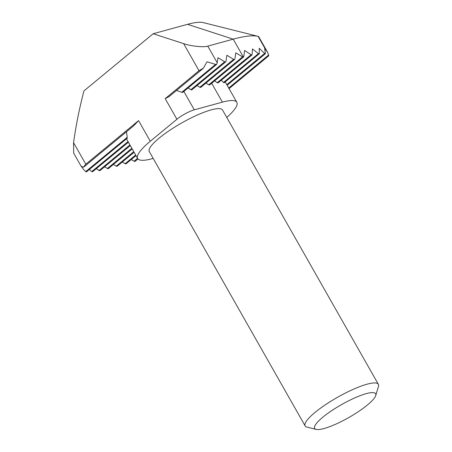 <?xml version="1.0" encoding="UTF-8"?>
<svg xmlns="http://www.w3.org/2000/svg" width="452" height="452" viewBox="0 0 452 452"><rect width="100%" height="100%" fill="white"/><g stroke="black" fill="none" stroke-linecap="round" stroke-linejoin="round"><path stroke-width="0.68" d="M202.733 68.8L169.065 96.604L165.206 98.632L199.016 70.71L183.631 43.629L153.177 33.736L83.942 90.908C79.529 107.7 76.066 124.944 73.552 142.651L73.687 153.155L81.044 166.099L83.383 167.246L85.801 164.212L138.578 120.622L133.583 125.916M199.016 70.71L203.434 68.099L207.01 61.817L215.853 64.478L216.762 64.331L182.698 92.389L181.76 92.304L215.57 64.382M229.062 88.637L268.731 55.811L267.748 52.607L265.832 49.952L258.098 36.341A112.277 23.724 150.4 0 0 233.209 39.166L207.784 46.127L217.209 62.726L216.762 64.331M243.588 56.946L209.779 84.869A1.401 0.876 -129.6 0 1 209.564 84.976A1.401 0.876 -129.6 0 1 208.734 84.801L242.543 56.879A1.401 0.876 -129.6 0 0 243.374 57.054L243.803 56.534L244.594 50.471L251.679 55.059L252.12 54.59L252.453 48.912L258.391 53.641L259.346 53.551L259.188 48.274L264.612 53.426L265.392 53.477L264.68 48.658L265.832 49.952M137.962 158.946L135.108 161.307A1.401 0.876 -129.6 0 1 134.888 161.415A1.401 0.876 -129.6 0 1 134.063 161.24L131.266 159.55M224.192 82.58L223.52 82.439L221.384 80.207M136.018 155.629L126.181 163.748A1.401 0.876 -129.6 0 1 125.967 163.861A1.401 0.876 -129.6 0 1 125.136 163.686L122.345 161.997M218.259 82.558L217.214 82.722L214.638 80.857M134.114 152.279L117.26 166.195A1.401 0.876 -129.6 0 1 117.045 166.308A1.401 0.876 -129.6 0 1 116.215 166.127L113.424 164.443M126.464 131.781L127.255 137.318L127.029 138.199M86.485 171.681L85.71 171.624L83.462 169.297L80.948 165.924M92.711 171.466L91.756 171.557L89.383 169.523M242.543 56.879L235.808 52.805L234.887 58.975A1.401 0.876 -129.6 0 1 234.667 59.387A1.401 0.876 -129.6 0 1 234.452 59.5A1.401 0.876 -129.6 0 1 233.622 59.325L226.887 55.251L225.96 61.421A1.401 0.876 -129.6 0 1 225.746 61.834A1.401 0.876 -129.6 0 1 225.531 61.941A1.401 0.876 -129.6 0 1 224.7 61.766L217.96 57.698L217.209 62.726M225.746 61.834L191.936 89.756A1.401 0.876 -129.6 0 1 191.716 89.869A1.401 0.876 -129.6 0 1 190.891 89.688L188.094 88.004M130.306 145.578L99.92 170.67L99.203 170.647L96.406 168.647M234.667 59.387L200.857 87.309A1.401 0.876 -129.6 0 1 200.643 87.422A1.401 0.876 -129.6 0 1 199.812 87.247L197.015 85.558M132.21 148.928L108.339 168.641A1.401 0.876 -129.6 0 1 108.124 168.749L104.536 166.856M316.146 429.4L306.959 427.1A42.104 8.899 -29.6 0 1 305.145 425.92A42.104 8.899 -29.6 0 1 325.191 404.907A42.104 8.899 -29.6 0 1 367.114 384.177A42.104 8.899 -29.6 0 1 378.364 384.324A42.104 8.899 -29.6 0 1 378.448 386.488L375.719 395.556A35.087 7.413 -29.6 0 1 355.877 413.275A35.087 7.413 -29.6 0 1 324.011 428.536A35.087 7.413 -29.6 0 1 316.146 429.4A35.087 7.413 -29.6 0 1 328.434 412.919A35.087 7.413 -29.6 0 1 366.273 393.635A35.087 7.413 -29.6 0 1 375.719 395.556M378.364 384.324L222.52 109.994A42.104 8.899 150.4 0 0 211.27 109.853A42.104 8.899 150.4 0 0 169.347 130.577A42.104 8.899 150.4 0 0 149.307 151.589L305.145 425.92M226.751 117.441A54.031 11.419 150.4 0 0 236.837 102.321A54.031 11.419 150.4 0 0 222.401 102.135L194.298 109.836A14.035 2.966 150.4 0 0 176.924 119.26L150.296 141.25A54.031 11.419 150.4 0 0 137.662 158.528A54.031 11.419 150.4 0 0 152.098 158.714L153.183 158.42M208.734 84.801L205.937 83.111M153.177 33.736L187.523 24.323L233.209 39.166L243.374 57.054L243.803 56.534M128.402 142.222L92.428 171.862M127.317 138.126L86.292 172.003M176.529 90.44L181.76 92.304M251.95 54.963L217.943 82.982M259.069 53.941L224.062 82.852M259.228 53.878L259.346 53.551M236.837 102.321L225.254 81.936M265.205 53.799L265.392 53.477M187.523 24.323A70.173 14.831 -29.6 0 1 203.247 22.6L258.572 36.476L267.748 52.607M183.631 43.629C190.767 46.183 204.05 47.562 207.784 46.127M228.706 88.004L268.748 54.935M226.802 84.654L264.612 53.426M134.063 161.24L137.561 158.347M223.52 82.439L258.391 53.641M125.136 163.686L135.656 154.996M217.214 82.722L251.007 54.811M116.215 166.127L133.752 151.646M85.71 171.624L127.255 137.318M91.756 171.557L128.04 141.589M190.891 89.688L224.7 61.766M98.982 170.517L129.944 144.945M199.812 87.247L233.622 59.325M107.299 168.568L131.848 148.296M176.924 119.26L165.206 98.632M73.552 142.651L85.801 164.212M150.296 141.25L138.578 120.622M183.874 91.485L194.298 109.836M222.401 102.135L211.694 83.287M265.33 53.765L227.158 85.287M126.498 138.871L137.662 158.528M133.577 125.91L83.806 167.014"/></g></svg>
